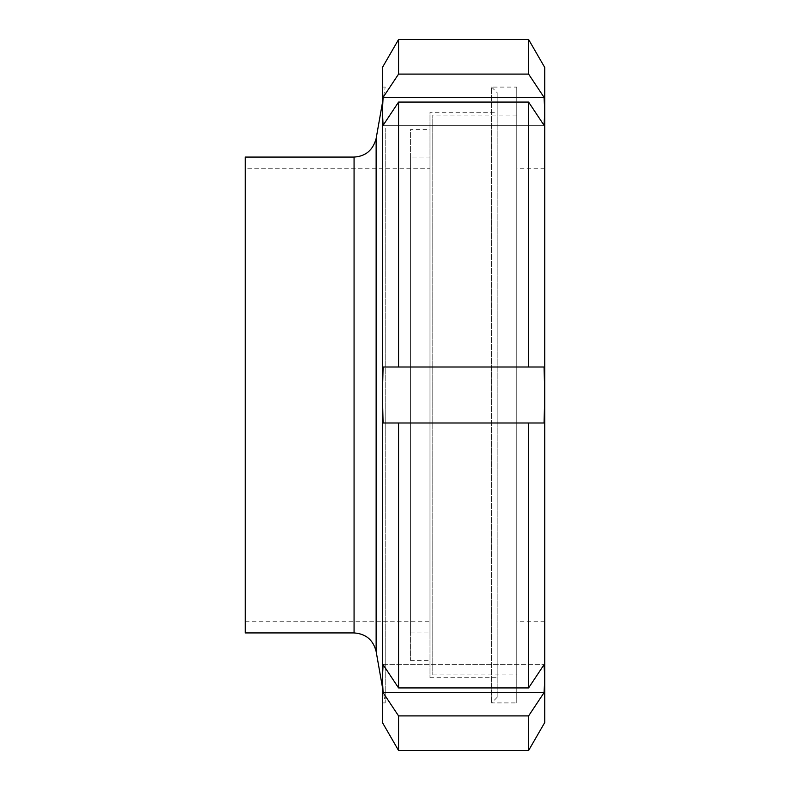 <?xml version="1.0" encoding="UTF-8"?>
<svg xmlns="http://www.w3.org/2000/svg" width="790" height="790" viewBox="0 0 790 790"><rect width="100%" height="100%" fill="white"/><g stroke="black" fill="none" stroke-linecap="round" stroke-linejoin="round"><path stroke-width="0.59" stroke-dasharray="3.95 2.96" d="M385.204 128.336L385.204 702.912L385.204 128.336M544.073 692.623L383.091 692.623L398.565 715.908L528.599 715.908L544.073 692.623L544.754 678.63L544.073 664.637L383.091 664.637L382.4 678.63L382.4 395L383.091 422.996L544.073 422.996L383.091 422.996L544.073 422.996L544.754 395L544.073 367.004L383.091 367.004L382.4 395L382.4 702.912L382.4 128.336M516.769 87.088L516.769 702.912L516.769 87.088L491.578 87.088L491.578 702.912L491.578 87.088L497.167 92.687L497.167 697.313L497.167 92.687M544.073 125.363L544.754 111.37L544.073 97.377L383.091 97.377L382.4 111.37L383.091 125.363L398.565 102.078L528.599 102.078L544.073 125.363L383.091 125.363L544.073 125.363M544.073 97.377L528.599 74.092L398.565 74.092L383.091 97.377M544.073 367.004L383.091 367.004L544.073 367.004M382.4 722.504L382.4 678.63L383.091 692.623M544.073 664.637L528.599 687.922L398.565 687.922L383.091 664.637L544.073 664.637M544.754 722.504L544.754 67.496M528.599 750.5L528.599 715.908M528.599 687.922L528.599 422.996M528.599 74.092L528.599 39.5M398.565 74.092L398.565 39.5M398.565 750.5L398.565 715.908M398.565 687.922L398.565 422.996M382.4 395L382.4 67.496M528.599 367.004L528.599 102.078M398.565 367.004L398.565 102.078M544.754 198.645L544.754 621.74L544.754 198.645M497.167 112.279L497.167 677.721L497.167 112.279L429.987 112.279L429.987 677.721L429.987 112.279M245.246 632.928L245.246 157.072M382.4 102.967L385.204 87.088L382.4 87.088M429.987 129.639L429.987 660.361L429.987 129.639L410.395 129.639L410.395 660.361L410.395 129.639M410.395 157.072L410.395 632.928L410.395 157.072L429.987 157.072L429.987 632.928L429.987 157.072M429.987 168.26L429.987 621.74L429.987 168.26L245.246 168.26L245.246 621.74L245.246 168.26M516.769 115.083L516.769 674.917L516.769 115.083L432.792 115.083L432.792 674.917L432.792 115.083M516.769 198.645L516.769 621.74L516.769 198.645M354.068 632.928L354.068 157.072M376.129 138.566L376.129 651.434M382.4 702.912L385.204 702.912L382.4 687.033M497.167 697.313L491.578 702.912L516.769 702.912M429.987 677.721L497.167 677.721M410.395 660.361L429.987 660.361M410.395 632.928L429.987 632.928M245.246 621.74L429.987 621.74M544.754 168.26L516.769 168.26M544.754 621.74L516.769 621.74M432.792 674.917L516.769 674.917"/><path stroke-width="1.19" d="M382.4 128.336L382.4 395L383.091 367.004L544.073 367.004L544.754 395L544.073 422.996L383.091 422.996L382.4 395L382.4 678.63L383.091 664.637L398.565 687.922L528.599 687.922L544.073 664.637L544.754 678.63L544.073 692.623L383.091 692.623L382.4 678.63L382.4 722.504L398.565 750.5L528.599 750.5L528.599 715.908L398.565 715.908L383.091 692.623M544.073 692.623L528.599 715.908M528.599 367.004L528.599 102.078L544.073 125.363L544.754 111.37L544.754 67.496L528.599 39.5L528.599 74.092L544.073 97.377L544.754 111.37L544.754 722.504L528.599 750.5M528.599 422.996L528.599 687.922M528.599 102.078L398.565 102.078L383.091 125.363L382.4 111.37L382.4 67.496L398.565 39.5L398.565 74.092L528.599 74.092M398.565 102.078L398.565 367.004M398.565 422.996L398.565 687.922M398.565 715.908L398.565 750.5M382.4 395L382.4 111.37L383.091 97.377L398.565 74.092M544.073 97.377L383.091 97.377M376.129 138.566C372.929 150.199 365.582 156.361 354.068 157.072L354.068 632.928C365.869 633.778 373.226 639.939 376.129 651.434L376.129 138.566L382.4 102.967M354.068 157.072L245.246 157.072L245.246 632.928L354.068 632.928M398.565 39.5L528.599 39.5M376.129 651.434L382.4 687.033"/></g></svg>
